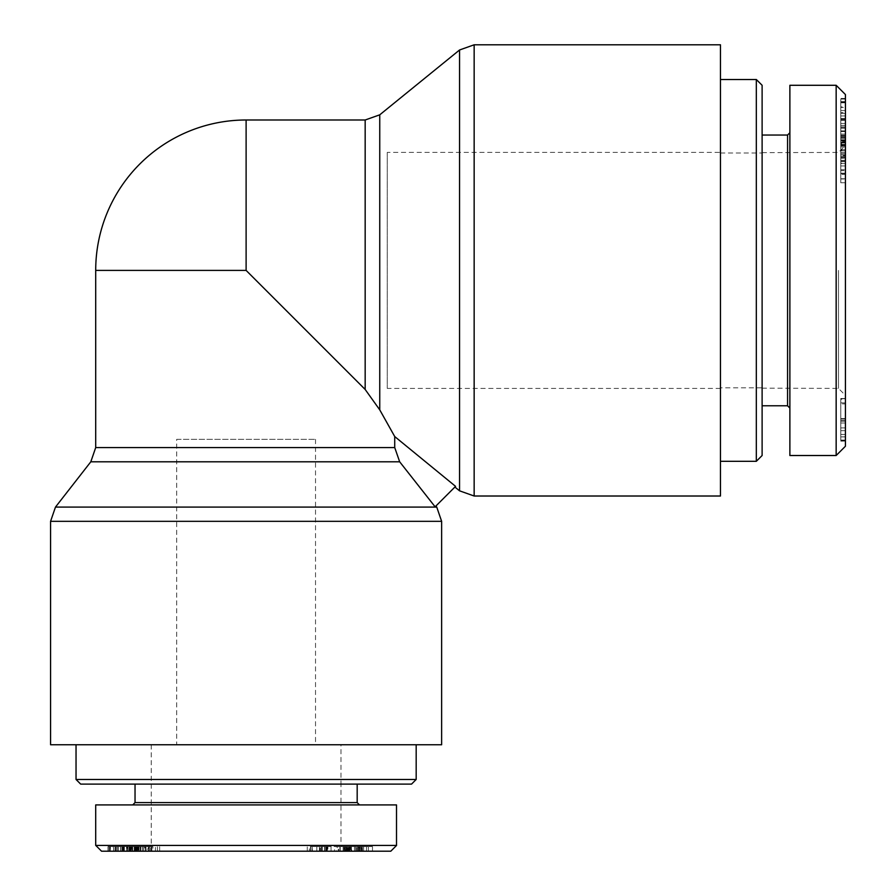<?xml version="1.0" encoding="UTF-8"?>
<svg xmlns="http://www.w3.org/2000/svg" width="896" height="896" viewBox="0 0 896 896"><rect width="100%" height="100%" fill="white"/><g stroke="black" fill="none" stroke-linecap="round" stroke-linejoin="round"><path stroke-width="0.67" stroke-dasharray="4.48 3.36" d="M176.691 439.32L315.526 439.32L176.691 439.32L176.691 744.755L315.526 744.755L176.691 744.755M399.672 461.798L435.109 506.811L455.571 486.36L394.722 436.554L394.722 447.563L399.672 461.798L90.81 461.798M455.571 486.36L454.888 487.043L455.571 486.36M387.262 152.398L387.262 388.416L387.262 152.398L720.462 152.398L720.462 388.416L720.462 152.398M379.747 114.822L379.747 409.853L365.165 389.458L246.109 270.402L95.704 270.402M379.747 409.853L394.722 436.554M441.638 744.755L50.579 744.755M246.109 270.402L246.109 119.997M720.462 496.014L720.462 44.8M340.984 744.755L151.245 744.755L340.984 744.755L340.984 784.101L151.245 784.101L340.984 784.101L151.245 784.101L340.984 784.101L340.984 845.421L151.245 845.421L340.984 845.421L346.763 851.2L145.454 851.2L361.402 851.2L361.402 846.574L351.411 846.574L351.792 851.2L334.544 851.2L334.544 846.574L347.043 846.574L346.774 851.2M411.555 784.101L80.662 784.101M76.037 779.464L416.181 779.464M416.181 744.755L76.037 744.755L416.181 744.755M246.109 784.101L135.038 784.101L246.109 784.101M151.245 744.755L151.245 845.421L145.454 851.2M390.802 851.2L101.55 851.2M327.298 851.2L316.837 851.2L327.88 851.2L327.88 846.574L307.272 846.574L307.272 851.2L331.038 851.2L327.298 851.2L327.298 846.574L316.837 846.574L327.566 846.574L327.566 851.2L309.366 851.2L309.366 846.574L327.298 846.574M331.05 851.2L331.038 846.574L331.05 851.2M338.318 851.2L359.15 851.2L338.318 851.2L338.318 846.574L359.15 846.574L338.318 846.574M338.251 851.2L347.043 851.2L347.043 846.574L359.733 846.574L359.733 851.2L351.411 851.2L351.411 846.574L336.392 846.574L336.392 851.2L338.251 851.2L338.251 846.574M147.986 851.2L127.982 851.2L159.656 851.2L142.464 851.2L147.986 851.2L147.986 846.574L127.982 846.574L147.986 846.574M134.131 851.2L134.131 846.574L135.464 846.574L135.464 851.2L124.342 851.2L138.768 851.2L110.488 851.2L120.982 851.2L113.344 851.2L113.344 846.574L137.133 846.574L137.066 851.2L155.422 851.2L155.422 846.574L140.952 846.574L143.808 846.574L143.808 851.2L126.896 851.2L126.896 846.574L129.058 846.574L124.342 846.574L138.768 846.574L110.488 846.574L120.982 846.574L113.59 846.574L113.59 851.2L137.402 851.2L108.024 851.2L135.699 851.2L135.699 846.574L135.677 851.2M139.048 851.2L138.768 846.574L139.048 851.2M110.174 851.2L110.488 846.574L110.174 851.2M152.891 851.2L140.952 851.2L143.774 851.2L143.774 846.574L129.058 846.574L140.224 846.574L140.224 851.2L137.155 851.2L137.133 846.574L152.891 846.574L152.891 851.2M149.106 851.2L150.203 851.2L150.203 846.574L149.106 846.574L149.106 851.2M140.773 851.2L140.952 846.574L140.773 851.2M134.131 846.574L129.069 846.574L129.069 851.2L140.19 851.2L140.19 846.574L108.024 846.574L135.699 846.574M132.675 851.2L118.451 851.2L132.675 851.2L131.723 851.2L131.723 846.574L132.664 846.574L118.451 846.574L132.675 846.574L132.664 851.2L132.675 846.574M144.771 851.2L115.024 851.2L144.771 851.2L144.771 846.574L146.003 846.574L115.024 846.574L144.771 846.574M138.275 851.2L131.197 851.2L138.275 851.2L138.275 846.574L131.197 846.574L138.275 846.574M344.926 851.2L324.789 851.2L347.11 851.2L346.842 846.574L324.789 846.574L347.11 846.574L346.886 851.2L346.842 846.574L372.501 846.574L344.814 846.574L355.768 846.574L347.458 846.574L347.458 851.2L372.501 851.2L344.814 851.2L344.926 846.574L344.926 851.2M359.285 851.2L359.027 846.574L359.285 851.2M362.309 851.2L361.603 851.2L361.603 846.574L362.309 846.574L362.309 851.2M312.469 851.2L320.981 851.2L312.066 851.2L312.066 846.574L320.981 846.574L312.066 846.574L312.469 851.2M320.096 851.2L320.981 851.2L320.981 846.574L320.096 846.574L320.096 851.2M316.837 851.2L316.837 846.574M324.554 851.2L324.554 846.574L324.565 851.2M322.179 851.2L322.179 846.574M319.402 851.2L319.402 846.574M339.864 851.2L339.864 846.574M357.605 851.2L357.605 846.574M359.15 851.2L359.15 846.574M350.302 851.2L357.47 851.2L350.302 851.2L350.302 846.574L357.47 846.574L349.418 846.574L349.418 851.2L350.302 851.2M356.35 851.2L357.47 851.2L357.47 846.574L356.35 846.574L356.35 851.2M338.71 851.2L347.939 851.2L338.71 851.2L338.71 846.574L347.939 846.574L337.658 846.574L337.658 851.2L338.71 851.2M349.014 851.2L347.939 851.2L347.939 846.574L349.014 846.574L349.014 851.2M131.477 851.2L145.477 851.2L131.477 851.2L131.477 846.574L145.477 846.574L131.477 846.574M145.477 851.2L145.477 846.574M135.195 851.2L135.195 846.574M140.482 851.2L140.482 846.574M145.925 851.2L145.925 846.574M142.464 851.2L142.464 846.574M148.613 851.2L148.613 846.574M157.438 851.2L157.438 846.574M159.656 851.2L159.656 846.574M130.088 851.2L130.088 846.574M127.982 851.2L127.982 846.574M127.568 851.2L127.568 846.574M117.354 851.2L117.354 846.574M120.982 851.2L120.982 846.574M120.691 851.2L120.691 846.574M136.618 851.2L136.618 846.574M126.515 851.2L126.515 846.574M124.342 851.2L124.342 846.574M151.189 851.2L151.189 846.574M130.57 851.2L130.57 846.574M129.685 851.2L129.685 846.574M118.451 851.2L118.451 846.574M123.973 851.2L123.973 846.574M146.003 851.2L146.003 846.574M135.834 851.2L135.834 846.574M132.149 851.2L132.149 846.574M139.104 851.2L139.104 846.574M137.771 851.2L137.771 846.574M115.024 851.2L115.024 846.574M116.29 851.2L116.29 846.574M137.402 851.2L137.402 846.574M115.405 851.2L115.405 846.574M136.002 851.2L136.002 846.574M108.024 851.2L108.024 846.574M108.293 851.2L108.293 846.574M130.021 851.2L130.021 846.574M109.435 851.2L109.435 846.574M109.726 851.2L109.726 846.574M134.378 851.2L134.378 846.574M135.094 851.2L135.094 846.574M131.197 851.2L131.197 846.574M355.768 851.2L355.768 846.574M368.379 851.2L368.379 846.574M363.597 851.2L363.597 846.574M366.531 851.2L366.531 846.574M372.501 851.2L372.501 846.574M360.797 851.2L360.797 846.574M354.491 851.2L354.491 846.574M345.352 851.2L345.352 846.574M324.789 851.2L324.789 846.574M344.68 851.2L344.68 846.574M343.112 851.2L343.112 846.574L343.112 851.2M327.085 851.2L327.085 846.574M135.038 802.603L357.179 802.603M246.109 804.922L359.498 804.922L246.109 804.922M396.514 804.922L95.704 804.922M95.76 845.421L396.581 845.421M762.115 387.834L762.115 152.981L762.115 387.834L720.462 387.834L720.462 152.981L720.462 387.834M756.325 461.306L756.325 79.509M762.115 85.288L762.115 455.515M720.462 79.509L720.462 461.306L720.462 79.509M762.115 270.402L762.115 405.776L762.115 270.402M845.421 402.92L840.784 402.886L840.784 436.901L845.421 436.901L845.421 402.92L845.421 436.867L840.784 436.867L840.784 402.92L845.421 402.92M840.784 403.894L840.784 441.067L840.784 398.742L840.784 403.894L845.421 403.894L845.421 441.067L845.421 403.894M840.784 398.675L845.421 398.742L840.784 398.675M840.784 441.134L845.421 441.067L840.784 441.134M845.421 139.899L845.421 146.966L845.421 139.899L840.784 139.899L840.784 135.296L840.784 146.966L840.784 139.899M845.421 146.966L840.784 146.966M845.421 142.363L840.784 142.363M845.421 135.296L840.784 135.296M845.421 143.606L845.421 98.448L845.421 143.606L840.784 143.606L840.784 98.448L840.784 143.606M845.421 143.002L840.784 143.002M845.421 110.522L840.784 110.522M845.421 140.47L840.784 140.47L845.421 140.448L840.784 139.978L840.784 118.754L840.784 140.448M845.421 139.821L840.784 139.821M845.421 98.448L840.784 98.448M845.421 99.053L840.784 99.053M845.421 131.533L840.784 131.533M845.421 101.584L840.784 101.584M845.421 102.245L840.784 102.245M845.421 118.754L845.421 139.978L845.421 118.754L840.784 118.754M845.421 134.12L840.784 134.12M845.421 126.941L840.784 126.941M845.421 160.485L845.421 113.478L845.421 160.485L840.784 160.485L840.784 113.478L840.784 160.485M845.421 158.077L840.784 158.077M845.421 158.2L845.421 150.741L840.784 150.741L840.784 178.976L845.421 178.976L845.421 140.885L845.421 144.682L840.784 144.704L840.784 158.2L840.784 150.069L845.421 150.069L845.421 174.429L840.784 174.429L840.784 156.374L840.784 163.576L845.421 163.576L840.784 163.162L840.784 140.885L840.784 145.432L845.421 145.432L845.421 158.2L840.784 158.2M845.421 137.491L840.784 137.491M845.421 146.978L840.784 146.978M845.421 144.379L840.784 144.379M845.421 113.478L840.784 113.478M845.421 115.942L840.784 115.942M845.421 144.682L845.421 145.432L845.421 144.682L840.784 144.682M845.421 140.885L840.784 140.885L840.784 141.949L845.421 141.949L845.421 140.885M845.421 156.374L840.784 156.374L840.784 155.624L845.421 155.624L845.421 156.374M840.784 170.643L840.784 169.691L845.421 169.691L845.421 170.643L840.784 170.643M845.421 112.571L845.421 140.011L845.421 128.251L840.784 128.251L840.784 102.805L840.784 118.832L840.784 106.926L845.421 106.926L845.421 112.571L840.784 112.571L840.784 128.251M845.421 130.894L840.784 130.894M845.421 138.432L840.784 138.432M845.421 128.251L845.421 102.805L845.421 118.832L845.421 107.43L840.784 107.43L840.784 112.571M845.421 118.832L840.784 118.832M845.421 118.563L840.784 118.563M840.784 102.155L840.784 102.805L845.421 102.805L845.421 102.155L840.784 102.155M840.784 145.533L840.784 144.95L845.421 144.95L845.421 145.533L840.784 145.533M845.421 142.318L840.784 142.318M845.421 127.254L840.784 127.254M845.421 123.446L840.784 123.446M845.421 141.198L845.421 161.426L845.421 141.198L840.784 141.198L840.784 161.426L840.784 141.198M845.421 161.426L840.784 161.426M845.421 145.914L840.784 145.914M845.421 152.421L840.784 152.421M845.421 157.976L845.421 182.762L845.421 154.874L845.421 161.683L845.421 157.976L840.784 157.976L840.784 136.002L840.784 182.762L840.784 157.976M845.421 161.683L840.784 161.683M845.421 154.874L840.784 154.874M845.421 165.973L840.784 165.973M845.421 178.763L840.784 178.763M845.421 182.762L840.784 182.762M845.421 139.798L840.784 139.798M845.421 136.002L840.784 136.002M845.421 399.28L845.421 440.586L845.421 399.28L840.784 399.28L840.784 398.485L840.784 440.586L840.784 399.28M845.421 440.586L840.784 440.586M845.421 440.07L840.784 440.07M845.421 427.896L840.784 427.896M845.421 423.002L840.784 423.002M845.421 430.674L840.784 430.674M845.421 398.485L840.784 398.485M845.421 94.539L845.421 446.253M845.421 270.402L845.421 395.36L845.421 270.402M836.158 455.515L836.158 85.277M789.88 85.288L789.88 455.515M838.477 270.402L838.477 388.394L838.477 270.402M787.573 405.776L787.573 135.038M789.88 270.402L789.88 408.083L789.88 270.402M55.474 507.091L436.744 507.091M95.704 447.563L394.722 447.563M441.638 521.326L50.579 521.326M365.165 389.458L365.165 119.997M459.558 490.829L459.558 49.986M474.152 44.8L474.152 496.014M326.502 851.2L326.502 846.574M310.744 851.2L310.744 846.574M321.306 851.2L321.306 846.574M325.808 851.2L325.808 846.574M351.434 851.2L351.434 846.574M346.472 851.2L346.472 846.574M340.211 851.2L340.211 846.574M348.488 851.2L348.488 846.574M358.322 851.2L358.322 846.574M349.339 851.2L349.339 846.574M137.39 851.2L137.39 846.574M122.64 851.2L122.64 846.574M122.181 851.2L122.181 846.574M140.403 851.2L140.403 846.574M137.155 851.2L137.155 846.574M138.656 851.2L138.656 846.574M129.058 851.2L129.058 846.574M140.739 851.2L140.739 846.574M142.542 851.2L142.542 846.574M123.301 851.2L123.301 846.574M349.765 851.2L349.765 846.574M351.042 851.2L351.042 846.574M845.421 419.115L840.784 419.115M845.421 434.426L840.784 434.426M845.421 420.661L840.784 420.661M845.421 421.154L840.784 421.154M845.421 418.622L840.784 418.622M845.421 125.406L840.784 125.406M845.421 173.208L840.784 173.208M845.421 153.664L840.784 153.664M845.421 156.498L840.784 156.498M845.421 160.294L840.784 160.294M845.421 157.528L840.784 157.528M845.421 140.011L840.784 140.011M845.421 120.411L840.784 120.411M845.421 119.526L840.784 119.526M845.421 149.722L840.784 149.722M315.526 439.32L315.526 744.755M720.462 388.416L387.262 388.416M310.486 851.2L310.486 846.574M322.314 851.2L322.314 846.574M358.299 851.2L358.299 846.574M130.256 846.574L130.256 851.2M151.85 846.574L151.85 851.2M343.907 846.574L343.907 851.2M362.454 846.574L362.454 851.2M359.912 846.574L359.912 851.2M346.136 846.574L346.136 851.2M720.462 152.981L762.115 152.981M840.784 142.106L845.421 142.106M840.784 136.942L845.421 136.942M840.784 173.589L845.421 173.589M762.115 388.17L838.477 388.394L845.421 395.36M762.115 152.645L838.477 152.421L845.421 145.454"/><path stroke-width="1.34" d="M399.672 461.798L394.722 447.563L95.704 447.563L90.81 461.798L399.672 461.798L435.109 506.811L455.571 486.36L394.722 436.554L379.747 409.853L379.747 114.822L459.558 49.986L474.152 44.8L720.462 44.8L720.462 496.014L474.152 496.014L474.152 44.8M394.722 447.563L394.722 436.554M95.704 447.563L95.704 270.402L246.109 270.402L365.165 389.458L379.747 409.853M441.638 521.326L50.579 521.326L50.579 744.755L441.638 744.755L441.638 521.326L436.744 507.091L55.474 507.091L90.81 461.798M365.165 389.458L365.165 119.997L246.109 119.997L246.109 270.402M76.037 779.464L80.662 784.101L411.555 784.101L416.181 779.464L76.037 779.464L76.037 744.755M416.181 779.464L416.181 744.755M246.109 851.2L390.802 851.2L396.581 845.421L95.76 845.421L101.55 851.2L246.109 851.2M359.498 804.922L357.179 802.603L135.038 802.603L132.731 804.922M95.704 845.421L95.704 804.922L396.514 804.922L396.514 845.421M756.325 79.509L756.325 461.306L762.115 455.515L762.115 85.288L756.325 79.509L720.462 79.509M845.421 446.253L845.421 94.539L836.158 85.277L836.158 455.515L845.421 446.253M836.158 455.515L789.88 455.515L789.88 85.288L836.158 85.288M789.88 132.731L787.573 135.038L787.573 405.776L789.88 408.083M459.558 49.986L459.558 490.829L474.152 496.014M435.904 506.016L436.744 507.091M50.579 521.326L55.474 507.091M454.888 487.043L459.558 490.829M365.165 119.997L379.747 114.822M246.109 119.997A150.405 150.405 0 0 0 95.704 270.402M357.179 802.603L357.179 784.101M135.038 802.603L135.038 784.101M720.462 461.306L756.325 461.306M787.573 135.038L762.115 135.038M787.573 405.776L762.115 405.776"/></g></svg>
